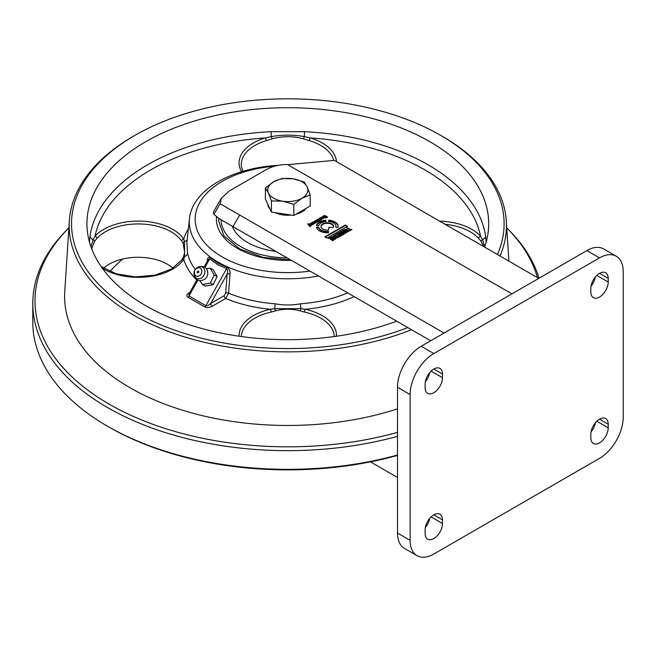 <?xml version="1.0" encoding="UTF-8"?>
<svg xmlns="http://www.w3.org/2000/svg" width="656" height="656" viewBox="0 0 656 656"><rect width="100%" height="100%" fill="white"/><g stroke="black" fill="none" stroke-linecap="round" stroke-linejoin="round"><path stroke-width="0.98" d="M322.768 229.034A6.363 3.674 0 0 0 328.648 230.018L328.812 227.329L333.437 227.329A6.363 3.674 0 0 0 333.633 226.435A6.363 3.674 0 0 0 331.764 223.844A6.363 3.674 0 0 0 324.835 223.04A6.363 3.674 0 0 0 320.907 226.435A6.363 3.674 0 0 0 322.768 229.034M333.609 226.714A6.363 3.674 0 0 0 331.764 224.385A6.363 3.674 0 0 0 325.056 223.54A6.363 3.674 0 0 0 320.923 226.714M328.804 220.186L328.484 221.457A8.708 5.027 180 0 1 333.428 222.884A8.708 5.027 180 0 1 335.97 226.435A8.708 5.027 180 0 1 335.839 227.329L338.094 227.329A10.939 6.314 0 0 0 338.209 226.435A10.939 6.314 0 0 0 335.003 221.974A10.939 6.314 0 0 0 328.804 220.186L328.615 221.474M338.193 226.714A10.939 6.314 0 0 0 335.003 222.515A10.939 6.314 0 0 0 328.804 220.728M335.954 227.329A8.708 5.027 0 0 0 335.97 226.984A8.708 5.027 0 0 0 335.962 226.714M433.805 554.025A33.481 19.327 -60 0 1 417.06 555.681A33.481 19.327 -60 0 1 410.131 540.355L410.131 394.559A33.481 19.327 -60 0 1 433.805 353.551L599.527 257.874A33.481 19.327 -60 0 1 616.263 256.217A33.481 19.327 -60 0 1 623.2 271.543L623.2 417.339A33.481 19.327 -60 0 1 599.527 458.347L433.805 554.025M425.121 529.876L425.121 533.517A12.275 7.085 120 0 0 427.663 539.142A12.275 7.085 120 0 0 437.126 535.854A12.275 7.085 120 0 0 442.488 523.496L442.488 519.855A12.275 7.085 120 0 0 439.946 514.23A12.275 7.085 120 0 0 430.484 517.518A12.275 7.085 120 0 0 425.121 529.876M425.121 384.08L425.121 387.721A12.275 7.085 120 0 0 427.663 393.346A12.275 7.085 120 0 0 437.126 390.058A12.275 7.085 120 0 0 442.488 377.7L442.488 374.051A12.275 7.085 120 0 0 439.946 368.434A12.275 7.085 120 0 0 430.484 371.722A12.275 7.085 120 0 0 425.121 384.08M590.843 434.198L590.843 437.839A12.275 7.085 120 0 0 593.385 443.464A12.275 7.085 120 0 0 602.848 440.176A12.275 7.085 120 0 0 608.202 427.819L608.202 424.178A12.275 7.085 120 0 0 605.66 418.553A12.275 7.085 120 0 0 596.206 421.841A12.275 7.085 120 0 0 590.843 434.198M590.843 288.402L590.843 292.043A12.275 7.085 120 0 0 593.385 297.668A12.275 7.085 120 0 0 602.848 294.372A12.275 7.085 120 0 0 608.202 282.023L608.202 278.374A12.275 7.085 120 0 0 605.66 272.757A12.275 7.085 120 0 0 596.206 276.045A12.275 7.085 120 0 0 590.843 288.402M616.263 256.217L603.643 248.927A33.481 19.327 120 0 0 586.899 250.584L421.177 346.261A33.481 19.327 120 0 0 397.503 387.27L397.503 533.066A33.481 19.327 120 0 0 404.44 548.391L417.06 555.681M425.318 527.637A12.275 7.085 120 0 0 429.664 518.445M425.318 381.841A12.275 7.085 120 0 0 429.664 372.649M591.04 431.96A12.275 7.085 120 0 0 595.386 422.767M591.04 286.155A12.275 7.085 120 0 0 595.386 276.971M430.672 340.784L219.563 218.899L430.672 340.784L232.978 226.648L239.67 215.045L444.063 333.051M239.67 215.045L220.227 203.819L221.334 198.243L229.329 190.953L265.803 169.888C272.707 166.099 279.964 164.336 287.582 164.607L511.926 293.863M345.31 225.008L324.786 236.849L327 238.128L347.516 226.279L345.31 225.008L347.04 226.558M349.919 230.715L351.928 229.551L350.706 229.731L347.213 227.722L346.745 227.993L350.23 230.002L349.459 230.453L349.919 230.715M348.984 231.035L346.68 229.387L344.015 229.764C344.999 231.133 346.507 231.732 348.533 231.568L348.984 231.002M341.145 235.783L337.2 233.503L335.618 234.413L337.184 234.036L338.504 234.791L337.52 235.365L337.971 235.627L338.955 235.053L340.218 235.783L339.152 236.406L339.603 236.668L341.145 235.783M315.126 222.113L314.134 221.408L312.33 222.318L314.642 223.409L315.995 222.638L315.725 222.179L315.167 222.925L314.257 222.794L315.151 221.999M315.995 222.638L315.725 222.179L315.38 222.925M313.166 221.851L313.092 222.712L313.166 221.851M319.546 220.728L320.062 220.424L317.84 219.137L317.315 219.44L318.832 220.81L315.962 220.219L317.471 221.597L314.618 220.998L316.93 222.122L319.546 220.728M327.475 217.021L324.671 215.381L322.572 216.529L324.121 217.423L325.319 216.734L324.335 216.882L323.441 216.373L323.916 216.004L326.762 217.095L324.728 217.776L326.803 217.653L327.492 216.923M326.762 217.079L326.762 217.636L326.762 217.079M334.002 239.907L330.058 237.628L328.467 238.538L330.042 238.161L331.354 238.923L330.37 239.489L330.821 239.752L331.805 239.186L333.076 239.916L332.002 240.531L332.461 240.793L334.002 239.907M328.476 232.716L328.558 231.404A8.708 5.027 180 0 1 318.652 227.14L316.438 227.32A10.939 6.314 0 0 0 328.476 232.716M325.737 220.186A10.939 6.314 0 0 0 316.438 225.549L318.652 225.73A8.708 5.027 180 0 1 326.048 221.457L325.737 220.728A10.939 6.314 0 0 0 316.61 225.566M314.035 223.909L311.805 222.622L311.288 222.925L312.781 224.303L309.935 223.704L312.256 224.819L314.035 223.909M312.896 224.614L313.314 224.147M313.01 224.024L312.781 224.672M344.203 234.012L344.654 233.749L340.152 231.798L339.644 232.093L342.416 234.208L338.742 232.609L338.225 232.905L341.62 235.504L342.063 235.25L339.259 233.2L342.858 234.791L343.416 234.471L340.653 232.396L344.203 234.012M321.202 219.768L321.727 219.465L319.505 218.177L318.98 218.481L320.546 219.539L320.169 219.949L321.202 219.768M320.169 220.49L320.169 219.949M336.274 236.431L334.199 235.824L334.552 235.496L337.906 236.972L336.052 237.431L338.16 237.562L338.619 236.988L335.101 234.938L333.346 235.873L335.29 236.996L336.274 236.431M337.906 236.972L337.684 237.759M323.695 218.169C322.752 216.923 321.645 216.808 320.382 217.8L320.71 218.276L321.571 217.39L322.293 217.694L320.989 218.44L323.187 218.669L323.703 218.12M346.926 232.445L342.981 230.166L342.506 230.436L343.949 231.65L341.054 231.273L345.868 233.052L346.926 232.445M343.728 232.577L343.728 232.027L343.523 232.511M311.206 225.533L311.748 225.229L308.246 223.745L307.754 224.032L309.665 226.427L310.181 226.131L309.074 224.877L311.206 225.533M333.756 237.882L331.674 237.275L332.026 236.955L335.38 238.431L333.527 238.891L334.683 239.284L336.102 238.448C334.585 236.545 332.83 236.176 330.829 237.333L332.772 238.456L333.756 237.882M335.38 238.431L335.159 239.219M288.099 164.64L334.371 160.376L538.765 278.374M232.978 226.648L219.563 218.899L213.922 214.356L213.413 211.962L221.334 198.243M370.451 461.865L397.503 477.478M325.261 237.128L345.31 225.549M351.477 229.288L351.477 229.813M350.23 230.535L350.23 230.002L350.689 230.272M347.213 228.263L347.213 227.722M350.706 230.264L350.706 229.731M347.91 230.641L348.853 231.265M337.2 234.044L337.2 233.503M338.504 235.315L338.504 234.791L338.955 235.061M340.218 236.316L340.218 235.783L340.669 236.053M312.797 222.597L312.846 222.023M314.134 221.826L314.134 221.408M314.257 223.343L314.257 222.794M315.38 223.171L315.38 222.696M317.84 219.137L319.587 220.695M315.085 221.277L315.134 220.703M315.134 221.244L317.094 222.261M316.438 220.49L316.487 219.924M316.487 220.465L317.971 221.326M324.958 216.947L324.958 216.529M324.335 216.882L324.335 217.308M324.671 215.791L324.671 215.381M325.269 218.013L325.302 217.448M324.22 217.366L323.441 216.373M330.058 238.169L330.058 237.628M331.354 239.448L331.354 238.923L331.805 239.186M333.076 240.44L333.076 239.916L333.527 240.178M318.652 227.14L318.652 227.689A8.708 5.027 0 0 0 328.525 231.953M316.61 227.853L318.652 227.689M325.917 221.474L325.737 220.728M311.805 222.622L311.764 223.196M311.805 223.171L313.56 224.18M310.411 223.975L310.452 223.401M310.452 223.95L311.92 224.795M340.152 231.798L340.653 232.56M340.653 232.864L340.653 232.396M342.416 234.258L343.006 234.709M339.259 233.7L339.259 233.2M340.325 234.512L341.653 235.488M338.635 233.216L338.742 232.609M338.742 233.159L339.259 233.388M319.505 218.177L321.251 219.735M335.823 236.693L335.823 236.168M335.306 236.463L335.306 236.988M335.101 235.348L335.101 234.938M336.528 237.685L336.528 237.16M337.684 237.857L337.906 237.062M334.199 236.365L334.199 235.824M342.981 230.707L342.981 230.166M344.277 231.986L344.277 231.461L346.45 232.716M341.546 231.47L341.546 230.994M342.875 232.126L342.875 231.634M343.416 232.347L343.949 231.65M309.074 225.016L308.705 224.36M310.181 226.681L309.074 224.877M308.049 224.401L308.246 223.745M308.246 224.295L308.705 224.91M333.297 238.144L333.297 237.62M332.781 237.923L332.781 238.448M335.036 238.087L335.946 238.694M334.002 239.137L334.002 238.62M334.683 239.284L334.683 238.874M335.159 239.317L335.38 238.522M331.674 237.825L331.674 237.275M347.795 231.117L344.744 229.78L345.441 229.379L347.795 230.576M345.122 230.707L344.744 229.789M314.437 222.745L313.896 223.171L313.388 222.212M313.986 223.13L313.986 222.581L313.724 223.073L313.388 222.72M345.638 233.159L345.638 232.659L344.072 232.281L344.072 232.823L344.4 232.462M348.082 231.757L348.082 231.306M313.896 222.63L313.896 223.171M314.437 222.687L314.437 222.195L313.986 222.581M313.388 222.737L313.617 221.9L314.454 222.663M322.842 218.005L322.875 218.473L321.834 218.325L322.613 217.874L323.064 218.735M321.834 218.325L321.834 218.874M344.072 232.798L344.736 231.724M239.104 336.225A48.724 28.126 180 0 1 270.338 309.296A105.526 60.926 180 0 1 225.705 298.472L212.257 306.237A2.23 1.287 60 0 1 210.674 303.498C208.633 305.319 207.034 306.057 205.877 305.704L226.64 268.566A2.23 1.271 106.8 0 0 226.869 267.115C229.321 268.837 230.363 271.174 229.994 274.11L228.6 293.183L225.705 298.472A2.23 1.287 60 0 1 224.122 295.733L225.713 293.15L227.115 274.077A2.23 1.173 -175.8 0 1 229.994 274.11M224.122 295.733L210.674 303.498L227.115 274.077C228.017 271.945 227.853 270.108 226.64 268.566L217.636 264.68L209.748 258.817A2.23 1.255 133.1 0 0 210.355 257.578L218.071 263.335L226.869 267.115M274.511 166.222A92.627 53.48 0 0 0 222.31 181.335A92.627 53.48 0 0 0 207.116 245.41A92.627 53.48 0 0 0 309.944 271.076M318.422 275.971A98.507 56.875 180 0 1 189.494 218.399A98.507 56.875 180 0 1 218.153 181.704A98.507 56.875 180 0 1 278.234 165.312M497.42 254.512A216.291 124.878 0 0 0 440.758 135.407A216.291 124.878 0 0 0 134.865 135.398A216.291 124.878 0 0 0 134.865 135.407A216.291 124.878 0 0 0 120.556 302.883A216.291 124.878 0 0 0 407.827 327.59M133.201 136.366L134.865 135.407L133.201 136.366A218.653 126.239 180 0 0 69.315 220.949L64.764 291.83A223.204 128.863 180 0 0 171.708 406.663A223.204 128.863 180 0 0 397.503 408.836M411.509 329.722A218.653 126.239 180 0 1 182.36 336.208A218.653 126.239 180 0 1 69.315 220.949M68.864 227.886A252.814 145.96 0 0 0 68.158 228.6A252.814 145.96 0 0 0 102.967 400.447A252.814 145.96 0 0 0 397.503 432.37M397.503 436.338A255.012 147.231 180 0 1 32.8 303.425A255.012 147.231 180 0 1 66.248 230.535L68.158 228.6M397.503 455.42A252.781 145.944 180 0 1 109.068 427.13L107.486 426.22A255.012 147.231 0 0 0 397.503 455.026M32.8 303.425L32.8 322.121A255.012 147.231 0 0 0 107.486 426.22M334.314 336.536A46.51 26.855 0 0 0 320.702 318.135A46.51 26.855 0 0 0 304.491 312.059A2.23 0.656 -77.5 0 1 305.286 309.296A48.724 28.126 180 0 1 336.52 336.225M196.8 280.055A105.526 60.926 180 0 1 183.746 259.309A2.23 1.697 -146.4 0 0 181.884 259.891L183.221 257.373A2.23 1.558 23.2 0 1 184.557 256.578L183.746 259.309A48.724 28.126 180 0 1 172.717 269.108A48.724 28.126 180 0 1 102.295 268.189M333.797 160.425A46.51 26.855 0 0 0 320.702 145.46A46.51 26.855 0 0 0 309.32 140.638A2.23 0.845 -73.2 0 1 310.345 137.932A48.724 28.126 180 0 1 336.487 161.589M225.713 293.15A2.23 1.173 -175.8 0 1 228.6 293.183A101.073 58.359 0 0 0 275.102 303.785C283.605 305.376 292.076 305.376 300.522 303.785A4.461 0.459 -94.2 0 0 300.899 308.632L305.286 309.296A105.526 60.926 180 0 0 354.142 296.602M483.603 246.525L481.151 241.392L478.601 238.366A46.51 26.855 0 0 0 445.112 224.311M309.32 140.638L303.621 138.9C293.109 135.956 282.572 135.956 272.002 138.9L266.303 140.638A46.51 26.855 0 0 0 241.531 167.116L242.9 171.298M184.689 252.65L183.147 243.327L181.679 241.154A46.51 26.855 0 0 0 105.378 231.798A46.51 26.855 0 0 0 97.022 238.366L94.472 241.392L91.66 248.739M103.574 268.181A41.295 23.837 180 0 1 109.068 264.253A41.295 23.837 180 0 1 172.954 268.181M89.47 242.097L90.011 236.217A198.506 114.603 180 0 1 147.444 164.853A198.506 114.603 180 0 1 271.051 131.692L304.573 131.692A198.506 114.603 180 0 1 485.612 236.217L486.153 242.097M396.7 321.169A200.884 115.981 180 0 1 87.314 230.879A200.884 115.981 180 0 1 145.763 141.696A200.884 115.981 180 0 1 370.394 117.973A200.884 115.981 180 0 1 488.31 230.879A200.884 115.981 180 0 1 484.571 247.091M189.494 218.399L186.886 242.72L187.534 253.224A4.461 3.616 -12.4 0 1 184.557 256.578L184.557 241.465A4.461 3.616 12.4 0 0 187.214 239.612M207.28 261.293L207.304 261.006C207.378 257.906 208.395 256.767 210.355 257.578M109.896 271.486A199.768 115.333 180 0 1 122.68 259.038M537.387 277.586A252.814 145.96 0 0 0 507.465 228.6L509.376 230.535A255.012 147.231 180 0 1 539.052 278.21M507.465 228.6A252.814 145.96 0 0 0 506.76 227.886M440.758 135.407L442.423 136.366A218.653 126.239 180 0 1 506.309 220.949A218.653 126.239 180 0 1 500.028 256.012M304.491 312.059L300.218 310.919C291.953 308.664 283.679 308.664 275.405 310.919L271.133 312.059A46.51 26.855 0 0 0 241.31 336.536M275.102 303.785A4.461 0.459 -85.8 0 1 274.725 308.632L300.899 308.632L300.218 310.919M271.133 312.059A2.23 0.656 77.5 0 0 270.338 309.296L274.725 308.632L275.405 310.919M181.679 241.154A2.23 1.697 -33.6 0 1 183.746 239.128L184.557 241.465A2.23 1.902 -32.9 0 0 183.147 243.327M90.011 236.217A4.461 3.633 -171.7 0 0 93.078 239.514L95.063 236.209A48.724 28.126 180 0 1 141.04 221.129A48.724 28.126 180 0 1 183.746 239.128A105.526 60.926 180 0 1 188.37 228.829M90.971 246.845L93.078 239.514A2.23 1.812 36.8 0 1 94.472 241.392M271.051 131.692L271.313 136.612C282.318 134.619 293.314 134.619 304.31 136.612L310.345 137.932A194.061 112.037 0 0 1 480.561 236.209L482.545 239.514L484.653 246.845M241.547 171.708A48.724 28.126 180 0 1 265.278 137.932L271.313 136.612A2.23 0.525 73.7 0 1 272.002 138.9M304.573 131.692L304.31 136.612A2.23 0.525 106.3 0 0 303.621 138.9M485.612 236.217A4.461 3.633 -8.3 0 1 482.545 239.514A2.23 1.812 143.2 0 0 481.151 241.392M439.586 221.121A48.724 28.126 180 0 1 480.561 236.209A2.23 1.615 137.9 0 0 478.601 238.366M97.022 238.366A2.23 1.615 -137.9 0 0 95.063 236.209A194.061 112.037 0 0 1 265.278 137.932A2.23 0.845 73.2 0 1 266.303 140.638M183.147 257.652A2.23 1.558 23.2 0 1 183.221 257.373L184.697 252.593M197.858 280.096L188.994 295.954L189.067 293.896L197.03 279.645M204.098 267L208.182 259.686L209.748 258.817L204.91 267.476M212.257 306.237C209.428 307.639 206.919 307.869 204.738 306.926L187.854 297.176C186.222 295.922 186.624 294.47 189.051 292.838A2.23 1.287 -120 0 0 189.543 293.035M232.281 226.246A56.81 32.8 0 0 0 275.84 251.387M306.172 208.362A20.09 11.595 180 0 1 295.971 214.258M291.174 215.094A20.09 11.595 180 0 1 274.995 212.585M270.026 209.043A20.09 11.595 180 0 1 268.411 206.656A20.09 11.595 180 0 1 267.738 204.123M310.214 194.922L310.214 206.025L293.814 215.496L271.412 212.036L265.409 199.096L265.409 187.985L268.411 192.987A20.09 11.595 180 0 1 273.609 181.786A20.09 11.595 180 0 1 293.011 178.785A20.09 11.595 180 0 1 307.213 186.985A20.09 11.595 180 0 1 302.014 198.186A20.09 11.595 180 0 1 282.613 201.187L293.814 204.385L302.014 198.186L310.214 194.922L307.213 186.985L304.212 181.983L293.011 178.785L281.809 178.514L273.609 181.786L265.409 187.985M268.411 192.987A20.09 11.595 0 0 0 282.613 201.187L271.412 200.925L268.411 192.987M271.412 212.036L271.412 200.925M293.814 215.496L293.814 204.385M210.256 283.105L213.216 284.655L205.467 286.065L202.507 284.524L210.256 283.105L214.151 274.979L210.297 268.255L206.14 268.591M197.292 272.625A1 0.812 -62.4 0 0 198.776 271.404A1 0.812 -62.4 0 0 197.292 272.625M196.128 268.689A4.461 3.641 -62.4 0 0 195.144 269.772A4.461 3.641 -62.4 0 0 194.537 270.92A4.461 3.641 -62.4 0 0 195.455 275.635A4.461 3.641 -62.4 0 0 199.941 275.34A4.461 3.641 -62.4 0 0 201.359 269.288A4.461 3.641 -62.4 0 0 196.128 268.689M199.85 280.629L202.507 284.524M214.151 274.979L217.111 276.52L213.216 284.655M210.297 268.255L213.257 269.805L217.111 276.52M410.131 394.559L397.503 387.27M397.503 533.066L410.131 540.355M586.899 250.584L599.527 257.874M421.177 346.261L433.805 353.551M431.082 516.912L442.488 523.496M442.488 519.855L433.805 514.837M431.082 371.116L442.488 377.7M442.488 374.051L433.805 369.041M596.804 421.234L608.202 427.819M608.202 424.178L599.527 419.159M596.804 275.438L608.202 282.023M608.202 278.374L599.527 273.363M396.7 455.641L397.503 456.109M213.922 214.356L220.178 203.524M346.68 229.387L346.68 229.928M218.76 218.415A69.192 39.95 0 0 0 218.62 220.965L223.958 235.889L239.563 248.837L263.089 257.373L290.649 259.94M291.33 260.334A71.422 41.238 180 0 1 216.505 216.792M300.522 303.785A101.073 58.359 0 0 0 347.721 292.888M187.534 253.224A101.073 58.359 0 0 0 195.349 269.468M189.051 292.838L189.937 292.33M187.854 297.176A2.23 1.287 120 0 0 188.994 295.954L205.877 305.704A2.23 1.287 120 0 1 204.738 306.926M221.08 219.776A66.74 38.532 0 0 0 287.041 257.857M196.71 268.001A6.363 5.199 -62.4 0 0 195.299 269.542L196.751 267.951C208.403 262.293 210.174 275.479 204.984 279.038C198.243 282.752 194.725 280.137 194.438 271.182A6.363 5.199 -62.4 0 0 195.75 277.906A6.363 5.199 -62.4 0 0 202.146 277.488A6.363 5.199 -62.4 0 0 204.172 268.853A6.363 5.199 -62.4 0 0 196.71 268.001M335.97 226.984L335.97 226.435M320.546 220.096L320.546 219.547M337.906 237.57L337.906 237.021M335.38 239.022L335.38 238.481M348.287 231.576L348.287 231.027M323.064 218.792L323.064 218.251M101.098 266.492L116.161 273.782L135.308 276.881L154.996 275.176L171.601 269.001L181.884 259.891M506.309 220.949L508.892 261.129M218.62 221.146L218.792 218.432"/></g></svg>
